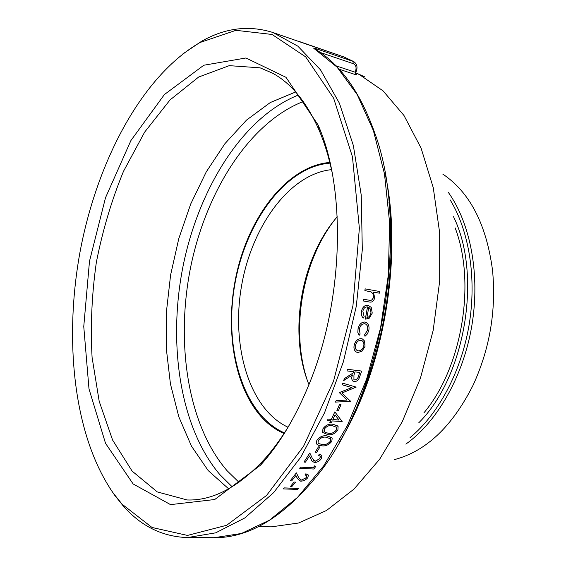 <?xml version="1.0" encoding="UTF-8"?>
<svg xmlns="http://www.w3.org/2000/svg" width="566" height="566" viewBox="0 0 566 566"><rect width="100%" height="100%" fill="white"/><g stroke="black" fill="none" stroke-linecap="round" stroke-linejoin="round"><path stroke-width="0.85" d="M339.508 441.82C384.024 370.065 403.424 255.174 384.922 172.779M356.325 71.139L355.887 72.285L355.101 72.193L355.582 70.948C356.651 67.389 355.88 64.963 353.262 63.675L320.391 52.525M307.515 44.516L272.812 32.46C248.899 25.003 225.211 27.911 201.744 41.184L182.493 54.166M109.358 487.411L114.558 495.108L123.282 505.997C141.09 526.231 162.513 536.759 187.544 537.566L215.696 532.832L244.837 517.932L273.682 492.583L300.751 457.187L324.488 412.911L343.406 361.731L356.276 306.298L362.311 249.712L361.242 195.157L353.361 145.547L339.409 103.224L320.483 69.809L297.85 46.164L272.812 32.46M313.953 48.435L314.264 48.584C339.784 63.526 359.849 91.395 374.466 132.203C410.944 229.166 382.595 397.099 316.309 476.713C282.781 517.657 248.743 537.983 214.196 537.7L241.441 533.469L269.572 520.126L297.468 497.429L323.844 465.648L347.326 425.682L366.605 379.086L380.543 327.997L388.347 274.963L389.627 222.714L384.477 173.847L373.397 130.597L357.231 94.664L337.039 67.113L313.953 48.435C313.147 47.827 313.925 47.933 316.288 48.754L316.826 50.155M298.402 488.486L297.56 489.434L283.389 488.897L284.21 487.892L298.402 488.486L284.21 487.892M295.572 482.147L291.999 486.392L290.542 486.335L294.087 482.034L295.572 482.147L294.087 482.034M305.067 474.888L305.881 473.813L308.463 475.369L307.621 477.888C305.732 480.003 303.411 481.1 300.659 481.171L297.426 478.624L295.898 475.511L291.646 480.923L290.181 480.859L296.365 472.865L298.756 477.761L301.374 480.145L306.22 477.768L306.843 475.971L305.046 474.839L305.852 473.77L308.321 474.994M290.181 480.859L296.365 472.865M297.674 475.546L298.742 477.732M298.862 477.98L301.345 480.095L306.192 477.718L306.744 475.716M315.538 466.724L313.904 469.03L299.69 468.287L300.461 467.113L313.224 467.792L314.59 465.853L315.538 466.724L314.59 465.853M311.717 460.682L309.468 455.991L305.449 462.146L303.977 462.061L309.821 452.984L312.425 458.573L315.142 461.318L319.882 458.637L320.377 456.415L318.58 455.297L319.344 454.088L321.736 455.276M303.977 462.061L309.821 452.984M313.147 460.024L315.113 461.269L319.861 458.594L320.243 456.161M319.917 446.977L316.705 452.326L315.241 452.234L318.425 446.843L319.917 446.977L318.425 446.843M316.663 443.942L316.84 440.249C319.804 436.648 323.2 435.197 327.035 435.905L331.938 437.645M322.953 432.827L322.917 428.795C325.79 425.024 329.15 423.524 332.992 424.288L337.775 425.943M329.858 422.611L330.721 420.807L327.41 420.524L328.082 419.109L331.393 419.399L334.839 411.857L342.147 421.5L332.192 420.934L331.329 422.731L329.829 422.576L330.678 420.807M327.41 420.524L328.047 419.073L331.358 419.364L334.839 411.857M341.008 404.64L338.319 410.895L336.855 410.753L339.508 404.464L341.008 404.64L339.508 404.464M335.56 402.122L336.176 400.622L347.085 400.077L339.331 392.62L351.925 387.583L342.239 384.795L342.798 383.232L356.198 387.102L341.85 393.052L350.694 401.358L335.525 402.086L336.14 400.594L347.05 400.049L339.296 392.592L351.868 387.561M342.239 384.795L342.763 383.21L356.198 387.102M352.943 381.088L352.689 380.897C351.528 379.418 351.444 377.444 352.448 374.968M343.732 380.564L344.404 378.633L353.149 372.987L353.559 371.706L346.965 370.9L347.474 369.308L361.681 371.063L359.035 378.484C357.769 380.642 356.177 381.668 354.252 381.548L352.731 380.925C351.557 379.432 351.486 377.437 352.505 374.933L343.696 380.543L344.361 378.612L353.106 372.966L353.517 371.699M346.965 370.9L347.439 369.287L361.681 371.063M356.601 352.151L356.325 352.01C354.189 350.58 353.495 348.196 354.231 344.857C355.582 340.654 357.945 338.595 361.32 338.673L362.24 338.907M364.992 336.296L364.653 334.81L367.56 330.169C368.148 327.007 367.355 324.898 365.176 323.844L364.737 323.738C362.056 323.745 360.266 325.478 359.368 328.931L360.096 334.131L359.077 335.412L357.875 332.384L358.094 328.705C359.24 324.268 361.533 322.047 364.957 322.047L365.459 322.16C368.438 323.462 369.548 326.242 368.799 330.487L367.426 333.912L364.992 336.296L364.61 334.796L367.525 330.162C368.105 326.999 367.313 324.884 365.134 323.83L365.098 323.816M359.077 335.412L357.832 332.369L358.052 328.69C359.198 324.254 361.49 322.033 364.914 322.04L365.367 322.132M365.339 319.146L367.539 306.899C365.169 306.765 363.605 308.222 362.856 311.265L364.122 316.67L363.202 318.057C361.568 316.387 361.002 314.123 361.497 311.258C362.53 307.013 364.702 305.01 368.02 305.244L371.246 307.416L372.251 313.083L369.209 318.241L365.296 319.139L367.497 306.892M379.333 293.174L373.319 292.091L374.72 297.681C373.885 301.091 372.124 302.534 369.428 302.003L363.393 300.978L363.648 299.28L369.888 300.334L371.699 300.122L373.327 297.85L373.242 294.497L371.374 291.999L364.886 290.563L365.105 288.865L379.595 291.497L379.333 293.174M369.308 301.989L363.393 300.978M369.888 300.334L370.914 300.348M394.608 459.564C426.134 451.258 452.326 426.403 473.183 385C489.866 348.507 496.318 310.281 492.54 270.329C486.435 224.377 469.851 192.299 442.796 174.102M113.497 493.453L122.15 504.249L152.028 527.477L187.495 535.422L226.641 525.283L266.572 495.427L303.567 446.291L333.572 381.067L352.936 305.732L359.368 228.218L352.448 156.761L333.622 98.201L305.704 56.89L272.062 34.462L235.944 30.323L200.102 42.464C142.045 75.95 97.543 160.489 80.365 250.165C63.562 339.989 73.573 436.428 113.497 493.453M308.803 384.937C343.81 300.999 346.541 188.605 317.993 124.81L285.993 77.316L245.927 57.987L203.817 65.231L164.402 94.557L130.937 140.495L105.517 197.704L89.485 261.259L83.761 326.561L88.996 388.941L105.531 443.32L133.137 483.958L170.529 504.624L214.719 499.523L260.537 465.167C279.201 444.536 295.289 417.793 308.803 384.937M333.997 220.719C302.011 262.483 290.641 329.872 307.14 379.821M337.265 216.778C300.787 258.294 288.101 333.424 308.93 384.618M331.499 169.651C289.162 173.981 251.339 227.086 241.378 286.905C231.154 346.675 249.45 409.253 288.023 427.238M329.985 163.142C285.271 166.546 245.092 222.629 234.593 285.759C223.782 348.833 243.33 414.998 284.443 432.891M331.902 171.491C328.705 156.556 324.523 142.979 319.351 130.774C306.963 102.503 291.313 83.273 272.395 73.092L260.077 67.828L229.244 65.649L198.631 77.047L169.991 99.977L144.627 132.154L123.48 171.342C111.629 200.194 102.58 230.553 96.333 262.419C91.777 294.568 90.362 326.214 92.081 357.351L99.191 401.315L112.592 440.037L132.119 471.096L157.291 491.918L187.127 499.969C212.363 500.839 237.918 487.51 263.777 459.974C272.671 450.14 281.076 438.692 289 425.632M329.808 162.442C289.233 165.725 251.884 212.307 237.819 268.517C223.704 324.764 233.05 387.88 263.579 419.279C269.749 425.519 276.576 430.259 284.054 433.492M295.65 91.975L270.286 102.538L246.486 120.126L224.957 143.63L206.236 171.93L190.742 203.937L178.785 238.619L170.607 274.956L166.404 311.965L166.312 348.649L170.444 383.974L178.835 416.845L191.457 446.114L208.168 470.544L228.657 488.847M379.376 293.181L373.312 292.084M363.436 300.985L363.69 299.287M370.956 300.355L372.669 299.379L373.454 297.157M373.496 297.164L373.128 294.087L371.374 291.999M371.416 292.006L364.886 290.563M364.928 290.563L365.148 288.865M363.245 318.071C361.61 316.401 361.044 314.13 361.54 311.265L361.497 311.258M361.54 311.265C362.573 307.02 364.745 305.017 368.063 305.251M370.971 312.963L370.617 309.277L368.784 307.288L366.931 317.675C369.046 317.25 370.39 315.679 370.971 312.963L370.574 309.269L368.777 307.31M366.938 317.66C369.018 317.222 370.355 315.651 370.928 312.948M354.274 344.871C355.625 340.668 357.988 338.61 361.363 338.687L362.459 338.992L364.589 341.065L365.028 346.392L361.999 351.196L357.825 352.505L356.368 352.031C354.231 350.602 353.531 348.217 354.274 344.871L354.231 344.857M360.952 340.336C358.391 340.279 356.587 341.85 355.561 345.048C354.981 347.623 355.533 349.455 357.203 350.538L358.257 350.878C360.846 350.913 362.686 349.356 363.761 346.208C364.299 343.512 363.655 341.645 361.823 340.583L360.952 340.336M357.365 350.623L358.257 350.878M358.214 350.856C360.811 350.892 362.643 349.335 363.719 346.187L363.761 346.208M363.719 346.187C364.256 343.498 363.613 341.631 361.787 340.569L361.639 340.513M355.016 371.883L353.948 375.095L353.92 379.63L354.797 379.998C356.792 379.687 358.08 378.265 358.66 375.739L359.735 372.463L355.016 371.883M354.033 379.722L354.797 379.998M354.755 379.977C356.757 379.659 358.037 378.244 358.618 375.711L359.686 372.456M336.855 410.753L339.543 404.492M332.858 419.533L339.034 420.071L335.037 414.814L332.858 419.533M339.034 420.071L335.037 414.821M332.872 419.498L338.999 420.036M322.953 428.83C325.839 425.059 329.193 423.559 333.02 424.323L338.086 426.354L337.916 430.04C335.03 433.768 331.648 435.296 327.771 434.617L322.705 432.452L322.917 428.795M324.403 429L324.247 431.54L325.195 432.431L328.485 433.28C331.485 433.853 334.138 432.749 336.452 429.969L336.529 427.28L332.348 425.703C329.391 425.031 326.745 426.134 324.403 429M324.424 431.808L325.195 432.431M325.16 432.396L328.485 433.28M328.457 433.245C331.471 433.811 334.124 432.707 336.416 429.927L336.452 429.969M336.416 429.927L336.317 426.99M316.868 440.291C319.847 436.683 323.243 435.233 327.063 435.947L332.178 438.02L331.832 441.374C328.853 444.94 325.436 446.411 321.566 445.775L318.502 445.237L316.875 444.204L316.458 443.581L316.84 440.249M318.318 440.44L318.05 442.753L319.033 443.709L322.309 444.501C325.301 445.032 327.983 443.97 330.36 441.31L330.586 438.876L326.356 437.27C323.412 436.641 320.731 437.702 318.318 440.44M318.198 443.015L319.033 443.709M319.005 443.673L322.309 444.501M322.28 444.459C325.287 444.989 327.976 443.928 330.332 441.275L330.36 441.31M330.332 441.275L330.388 438.579M315.241 452.234L318.453 446.878M318.608 455.347L319.373 454.13L321.934 455.658L321.29 458.785C319.5 461.191 317.229 462.422 314.477 462.486L312.085 461.255L309.468 455.984M299.69 468.287L300.461 467.113M300.489 467.155L313.224 467.792M313.253 467.834L314.611 465.903M290.542 486.335L294.108 482.083M283.389 488.897L284.231 487.942M339.204 69.229L355.42 74.613C357.118 75.136 357.408 75.059 356.29 74.379L356.219 74.337M316.288 48.754L353.835 61.666M353.538 61.496L344.064 57.003L307.593 44.544M335.992 65.812L355.101 72.193L355.42 74.613M353.262 63.675L352.922 61.241L344.064 57.003L298.027 41.077M388.962 202.083C396.999 270.555 383.005 353.425 352.943 415.465M405.85 444.112C437.044 422.052 463.207 376.595 471.818 325.804C480.364 274.998 470.565 223.471 448.343 192.398M450.196 199.932C469.186 230.97 476.876 278.592 469.03 325.33C461.092 372.06 438.197 414.51 410.074 437.603M418.706 422.859C465.16 377.126 482.381 275.133 453.507 216.686M455.142 227.872C476.282 282.965 461.976 367.73 423.92 412.833M298.296 95.067C242.885 117.226 199.048 187.969 183.2 265.433C167.586 343.017 179.684 427.174 219.813 474.563L232.173 486.795M238.972 482.317L226.987 470.615C187.551 424.769 175.439 342.755 190.657 267.117C206.095 191.591 249.097 122.78 303.256 101.526M355.745 72.887L359.424 74.592L383.048 90.85L403.983 115.506L421.083 148.122L433.266 187.714L439.655 232.739L439.676 281.111L433.174 330.403L420.46 378.074L402.27 421.698L379.673 459.224L353.962 489.123L326.497 510.497L298.586 523.005L271.376 526.847L258.393 526.684M353.849 61.673L353.849 61.673C356.913 63.923 357.74 67.078 356.339 71.118L355.582 70.948M214.196 537.7L187.544 537.566M122.15 504.249L123.282 505.997M200.102 42.464L201.744 41.184M319.351 130.774L317.993 124.81M263.777 459.974L260.537 465.167M355.752 72.795L364.433 76.721M355.865 72.328L356.035 74.259"/></g></svg>
